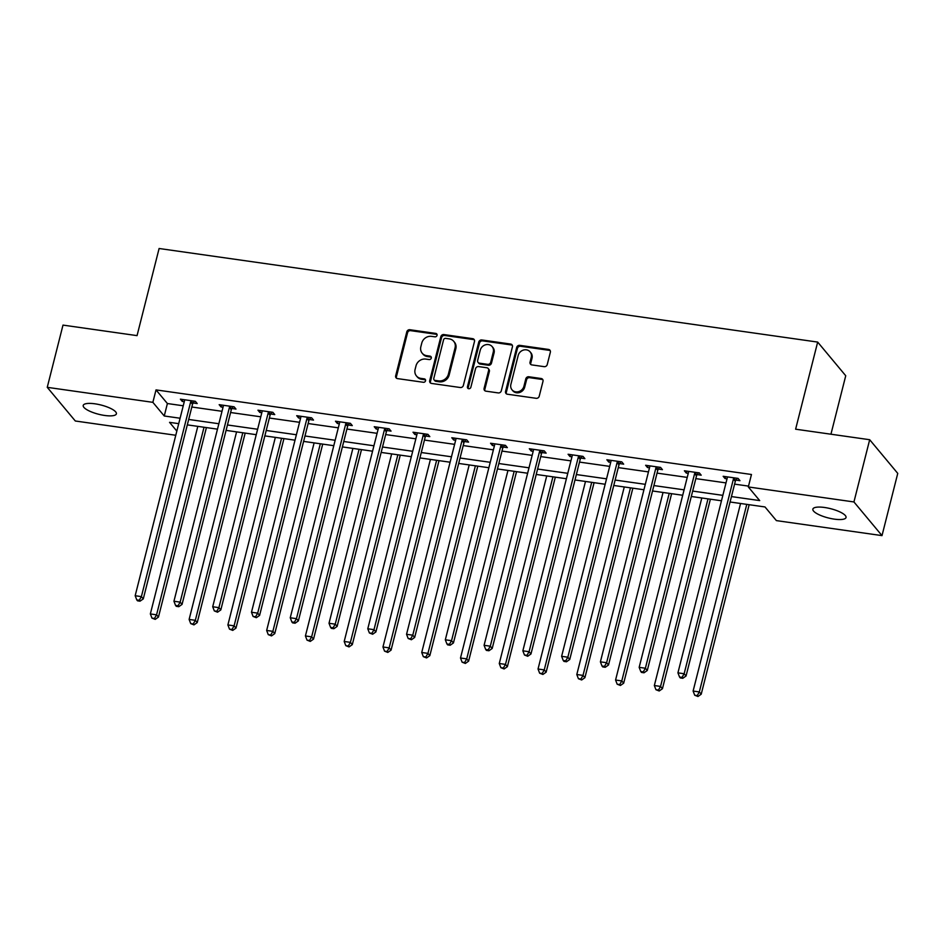 <?xml version="1.0" encoding="UTF-8"?>
<svg xmlns="http://www.w3.org/2000/svg" width="945" height="945" viewBox="0 0 945 945"><rect width="100%" height="100%" fill="white"/><g stroke="black" fill="none" stroke-linecap="round" stroke-linejoin="round"><path stroke-width="1.42" d="M437.051 335.369A1.843 1.642 -39.8 0 0 435.775 333.42L409.858 329.734A2.622 2.351 -39.8 0 0 406.799 331.837L395.671 375.815A2.622 2.351 -39.8 0 0 397.491 378.602L423.407 382.288A1.843 1.642 -39.8 0 0 425.25 379.394A1.843 1.642 -39.8 0 0 424.281 378.862L420.927 378.39A8.399 7.525 -39.8 0 1 416.45 375.945A8.399 7.525 -39.8 0 1 415.091 369.46L416.024 365.798A8.399 7.525 -39.8 0 1 425.805 359.088L429.16 359.561A1.843 1.642 -39.8 0 0 431.003 356.678A1.843 1.642 -39.8 0 0 430.022 356.135L426.667 355.663A8.399 7.525 -39.8 0 1 422.202 353.217A8.399 7.525 -39.8 0 1 420.844 346.732L421.777 343.07A8.399 7.525 -39.8 0 1 431.558 336.361L434.913 336.833A1.843 1.642 -39.8 0 0 437.051 335.369M437.039 334.483A1.843 1.642 -39.8 0 0 436.531 334.329L410.614 330.644A2.622 2.351 -39.8 0 0 407.555 332.746L396.428 376.724A2.622 2.351 -39.8 0 0 396.534 378.236M425.545 379.925A1.843 1.642 -39.8 0 0 425.037 379.772L421.683 379.299L420.927 378.39M431.286 357.21A1.843 1.642 -39.8 0 0 430.79 357.045L427.435 356.572L426.667 355.663M834.305 519.136A17.116 4.772 14.2 0 1 812.865 509.107A17.116 4.772 14.2 0 1 824.595 507.489A17.116 4.772 14.2 0 1 846.035 517.506A17.116 4.772 14.2 0 1 834.305 519.136M104.659 415.457A17.116 4.772 14.2 0 1 83.219 405.44A17.116 4.772 14.2 0 1 94.949 403.81A17.116 4.772 14.2 0 1 116.389 413.827A17.116 4.772 14.2 0 1 104.659 415.457M544.178 366.66A2.622 2.351 -39.8 0 0 547.238 364.569L550.356 352.225A2.622 2.351 -39.8 0 0 548.537 349.437L519.75 345.35A2.622 2.351 -39.8 0 0 516.691 347.441L505.563 391.431A2.622 2.351 -39.8 0 0 507.382 394.219L536.169 398.306A2.622 2.351 -39.8 0 0 539.229 396.203L542.997 381.308A2.622 2.351 -39.8 0 0 541.178 378.52L528.857 376.76A2.622 2.351 -39.8 0 0 525.798 378.862L523.932 386.257A7.017 6.296 -39.8 0 1 518.722 391.62A7.017 6.296 -39.8 0 1 512.013 389.824A7.017 6.296 -39.8 0 1 510.879 384.402L518.203 355.45A7.017 6.296 -39.8 0 1 523.412 350.075A7.017 6.296 -39.8 0 1 530.121 351.871A7.017 6.296 -39.8 0 1 531.255 357.305L530.039 362.124A2.622 2.351 -39.8 0 0 531.858 364.912L544.178 366.66M175.782 435.267L75.316 420.997L47.25 387.332L62.996 325.104L137.049 335.629L159.103 248.5L817.673 342.078L795.619 429.195L869.683 439.72L853.937 501.949L882.004 535.614L776.388 520.612L765.001 506.957L730.072 501.996M47.25 387.332L152.866 402.334L164.253 415.989L180.093 418.233M731.442 496.574L759.697 500.59L748.31 486.947L751.464 474.496L156.019 389.895L152.866 402.334M748.31 486.947L853.937 501.949M474.496 341.452A2.622 2.351 -39.8 0 0 472.665 338.664L443.89 334.565A2.622 2.351 -39.8 0 0 440.831 336.668L429.703 380.646A2.622 2.351 -39.8 0 0 431.522 383.434L460.309 387.521A2.622 2.351 -39.8 0 0 463.369 385.43L474.496 341.452M481.82 339.964L510.607 344.051A2.622 2.351 -39.8 0 1 512.426 346.839L501.299 390.817A2.622 2.351 -39.8 0 1 498.239 392.919L485.919 391.159A2.622 2.351 -39.8 0 1 484.1 388.371L488.612 370.534A2.622 2.351 -39.8 0 0 486.793 367.747L478.619 366.589A2.622 2.351 -39.8 0 0 475.559 368.68L470.858 387.249A1.843 1.642 -39.8 0 1 467.444 386.765L478.761 342.055A2.622 2.351 -39.8 0 1 481.82 339.964L482.576 340.873L511.363 344.96L510.607 344.051M830.938 434.216L845.74 375.744L817.673 342.078M156.019 389.895L167.395 403.539L183.236 405.783M191.835 407.011L222.004 411.299M230.604 412.516L260.773 416.804M269.372 418.033L299.541 422.309M308.141 423.537L338.31 427.825M346.909 429.042L377.079 433.33M385.678 434.558L415.847 438.834M424.447 440.063L454.616 444.351M463.215 445.567L493.384 449.855M501.984 451.084L532.153 455.372M540.753 456.589L570.922 460.877M579.521 462.093L609.69 466.381M618.29 467.61L648.459 471.898M657.058 473.114L687.228 477.402M695.827 478.619L725.996 482.907M734.596 484.135L748.523 486.108M193.193 402.995L197.21 403.562L195.32 401.294L180.4 399.168L182.302 401.448L184.263 401.719M231.962 408.5L235.978 409.067L234.088 406.799L219.169 404.684L221.071 406.952L223.032 407.236M270.731 414.005L274.747 414.583L272.857 412.303L257.938 410.189L259.84 412.457L261.8 412.741M309.499 419.521L313.516 420.088L311.626 417.82L296.706 415.694L298.608 417.973L300.569 418.245M348.268 425.026L352.284 425.593L350.394 423.325L335.475 421.21L337.377 423.478L339.338 423.762M387.037 430.53L391.053 431.109L389.163 428.829L374.244 426.715L376.145 428.983L378.106 429.266M425.805 436.047L429.821 436.614L427.931 434.346L413.012 432.219L414.914 434.499L416.875 434.771M464.574 441.551L468.59 442.13L466.7 439.85L451.781 437.736L453.683 440.004L455.644 440.287M503.342 447.056L507.359 447.635L505.469 445.355L490.549 443.24L492.451 445.508L494.412 445.792M542.111 452.572L546.127 453.139L544.237 450.871L529.318 448.745L531.22 451.025L533.181 451.297M580.88 458.077L584.896 458.656L583.006 456.376L568.087 454.261L569.989 456.529L571.949 456.813M619.648 463.582L623.665 464.16L621.775 461.881L606.855 459.766L608.757 462.046L610.718 462.318M658.417 469.098L662.433 469.665L660.543 467.397L645.624 465.271L647.526 467.551L649.487 467.822M697.186 474.603L701.202 475.181L699.312 472.902L684.393 470.787L686.294 473.055L688.255 473.339M735.954 480.119L739.97 480.686L738.08 478.406L723.161 476.292L725.063 478.572L727.024 478.843M869.683 439.72L897.75 473.386L882.004 535.614M178.711 423.655L169.557 422.356L176.833 431.085M721.472 500.779L691.303 496.491M682.703 495.263L652.534 490.975M643.935 489.758L613.766 485.47M605.166 484.253L574.997 479.965M566.398 478.737L536.228 474.449M527.629 473.232L497.46 468.944M488.86 467.728L458.691 463.44M450.092 462.211L419.923 457.923M411.323 456.707L381.154 452.419M372.554 451.202L342.385 446.914M333.786 445.686L303.617 441.398M295.017 440.181L264.848 435.893M256.249 434.676L226.079 430.388M217.48 429.16L187.311 424.872M188.681 419.45L218.862 423.738M227.45 424.966L257.631 429.254M266.218 430.471L296.399 434.759M304.987 435.988L335.156 440.264M343.756 441.492L373.925 445.78M382.524 446.997L412.693 451.285M421.293 452.513L451.462 456.789M460.061 458.018L490.231 462.306M498.83 463.522L528.999 467.81M537.599 469.039L567.768 473.315M576.367 474.544L606.536 478.832M615.136 480.048L645.305 484.336M653.905 485.565L684.074 489.841M692.673 491.069L722.842 495.357M167.395 403.539L164.253 415.989M182.302 401.448L182.787 399.511M221.071 406.952L221.555 405.015M259.84 412.457L260.324 410.532M298.608 417.973L299.092 416.036M337.377 423.478L337.861 421.541M376.145 428.983L376.63 427.057M414.914 434.499L415.398 432.562M453.683 440.004L454.167 438.067M492.451 445.508L492.936 443.583M531.22 451.025L531.704 449.088M569.989 456.529L570.473 454.592M608.757 462.046L609.241 460.109M647.526 467.551L648.01 465.613M686.294 473.055L686.779 471.118M725.063 478.572L725.547 476.634M422.202 353.217L422.958 354.139A8.399 7.525 -39.8 0 0 427.435 356.572M416.45 375.945L417.206 376.854A8.399 7.525 -39.8 0 0 421.683 379.299M474.378 339.928A2.622 2.351 -39.8 0 0 473.433 339.574L444.646 335.475A2.622 2.351 -39.8 0 0 441.587 337.578L430.459 381.556A2.622 2.351 -39.8 0 0 430.566 383.079M445.709 338.369A1.843 1.642 -39.8 0 0 443.559 339.846L433.79 378.449A1.843 1.642 -39.8 0 0 435.066 380.398L438.61 380.894A8.399 7.525 -39.8 0 0 448.391 374.185L455.065 347.807A8.399 7.525 -39.8 0 0 453.718 341.31A8.399 7.525 -39.8 0 0 449.241 338.877L445.709 338.369M434.098 379.866L434.854 380.776A1.843 1.642 -39.8 0 0 435.834 381.308L435.066 380.398M453.718 341.31L454.474 342.22A8.399 7.525 -39.8 0 1 455.833 348.717L449.147 375.094A8.399 7.525 -39.8 0 1 439.366 381.804L435.834 381.308M512.32 345.327A2.622 2.351 -39.8 0 0 511.363 344.96M488.187 368.515L488.943 369.424A2.622 2.351 -39.8 0 1 489.368 371.444L484.856 389.281A2.622 2.351 -39.8 0 0 484.962 390.805M482.576 340.873A2.622 2.351 -39.8 0 0 479.517 342.964L468.2 387.674A1.843 1.642 -39.8 0 0 468.212 388.56M493.29 352.036A7.017 6.296 -39.8 0 0 492.156 346.614A7.017 6.296 -39.8 0 0 485.458 344.807A7.017 6.296 -39.8 0 0 480.249 350.182L477.662 360.376A2.622 2.351 -39.8 0 0 479.481 363.163L487.655 364.333A2.622 2.351 -39.8 0 0 490.715 362.23L493.29 352.036L494.058 352.946A7.017 6.296 -39.8 0 0 492.924 347.524L492.156 346.614M478.087 362.407L478.843 363.317A2.622 2.351 -39.8 0 0 480.237 364.073L479.481 363.163M494.058 352.946L491.471 363.14A2.622 2.351 -39.8 0 1 488.411 365.242L480.237 364.073M530.121 351.871L530.877 352.78A7.017 6.296 -39.8 0 1 532.011 358.214L530.795 363.034A2.622 2.351 -39.8 0 0 530.901 364.557M512.013 389.824L512.769 390.734A7.017 6.296 -39.8 0 0 519.478 392.529A7.017 6.296 -39.8 0 0 524.688 387.166L523.932 386.257M542.891 379.784A2.622 2.351 -39.8 0 0 541.934 379.429L529.613 377.669A2.622 2.351 -39.8 0 0 526.566 379.772L524.688 387.166M550.25 350.713A2.622 2.351 -39.8 0 0 549.293 350.347L520.506 346.26A2.622 2.351 -39.8 0 0 517.447 348.351L506.319 392.34A2.622 2.351 -39.8 0 0 506.437 393.852M197.812 426.36L150.349 613.931L156.563 614.817L158.453 617.085L206.412 427.589M154.448 618.467L151.956 618.113L155.204 619.377L154.448 618.467L156.563 614.817L204.025 427.246M151.956 618.113L150.349 613.931M158.453 617.085L155.204 619.377M191.292 400.715L191.055 401.058A2.67 2.398 -39.8 0 0 190.642 401.968L141.384 596.614L135.17 595.728L184.429 401.082A2.67 2.398 -39.8 0 0 184.488 400.125L184.429 399.747M194.457 401.164L192.957 403.338A2.67 2.398 -39.8 0 0 192.532 404.236L143.286 598.894L141.384 596.614L139.269 600.264L136.789 599.921L137.545 600.831L140.037 601.174L139.269 600.264M140.037 601.174L143.286 598.894M135.17 595.728L136.789 599.921M236.581 431.877L189.118 619.436L195.332 620.322L197.221 622.59L245.18 433.093M193.217 623.972L190.725 623.617L193.973 624.881L193.217 623.972L195.332 620.322L242.794 432.763M190.725 623.617L189.118 619.436M197.221 622.59L193.973 624.881M275.349 437.381L227.887 624.952L234.1 625.826L235.99 628.106L283.949 438.61M231.986 629.488L229.493 629.134L232.742 630.398L231.986 629.488L234.1 625.826L281.563 438.267M229.493 629.134L227.887 624.952M235.99 628.106L232.742 630.398M230.06 406.232L229.824 406.574A2.67 2.398 -39.8 0 0 229.411 407.472L180.152 602.119L173.939 601.244L223.197 406.586A2.67 2.398 -39.8 0 0 223.256 405.641L223.197 405.251M233.226 406.681L231.726 408.842A2.67 2.398 -39.8 0 0 231.301 409.752L182.054 604.398L180.152 602.119L178.038 605.78L175.557 605.426L176.313 606.336L178.794 606.69L178.038 605.78M178.794 606.69L182.054 604.398M173.939 601.244L175.557 605.426M268.829 411.736L268.593 412.079A2.67 2.398 -39.8 0 0 268.179 412.977L218.921 607.635L212.708 606.749L261.966 412.103A2.67 2.398 -39.8 0 0 262.025 411.146L261.966 410.756M271.995 412.185L270.494 414.359A2.67 2.398 -39.8 0 0 270.069 415.257L220.823 609.903L218.921 607.635L216.807 611.285L214.326 610.931L217.563 612.195L216.807 611.285M217.563 612.195L220.823 609.903M212.708 606.749L214.326 610.931M314.118 442.886L266.655 630.457L272.869 631.343L274.759 633.611L322.717 444.115M270.754 634.993L268.262 634.638L271.51 635.902L270.754 634.993L272.869 631.343L320.331 443.772M268.262 634.638L266.655 630.457M274.759 633.611L271.51 635.902M352.887 448.402L305.424 635.961L311.637 636.847L313.527 639.127L361.486 449.619M309.523 640.497L307.031 640.143L310.279 641.407L309.523 640.497L311.637 636.847L359.088 449.288M307.031 640.143L305.424 635.961M313.527 639.127L310.279 641.407M391.655 453.907L344.193 641.478L350.406 642.352L352.296 644.632L400.255 455.136M348.292 646.014L345.799 645.659L349.048 646.923L348.292 646.014L350.406 642.352L397.857 454.793M345.799 645.659L344.193 641.478M352.296 644.632L349.048 646.923M307.597 417.241L307.361 417.584A2.67 2.398 -39.8 0 0 306.948 418.493L257.69 613.14L251.476 612.254L300.734 417.607A2.67 2.398 -39.8 0 0 300.793 416.651L300.734 416.272M310.763 417.69L309.263 419.863A2.67 2.398 -39.8 0 0 308.838 420.761L259.591 615.419L257.69 613.14L255.575 616.79L253.095 616.447L256.331 617.699L255.575 616.79M256.331 617.699L259.591 615.419M251.476 612.254L253.095 616.447M346.366 422.758L346.13 423.1A2.67 2.398 -39.8 0 0 345.716 423.998L296.458 618.656L290.245 617.77L339.503 423.112A2.67 2.398 -39.8 0 0 339.562 422.167L339.503 421.777M349.532 423.206L348.032 425.368A2.67 2.398 -39.8 0 0 347.606 426.278L298.36 620.924L296.458 618.656L294.344 622.306L291.863 621.952L292.619 622.861L295.1 623.216L294.344 622.306M295.1 623.216L298.36 620.924M290.245 617.77L291.863 621.952M385.135 428.262L384.898 428.605A2.67 2.398 -39.8 0 0 384.485 429.514L335.227 624.161L329.014 623.275L378.272 428.628A2.67 2.398 -39.8 0 0 378.331 427.672L378.272 427.282M388.3 428.711L386.8 430.885A2.67 2.398 -39.8 0 0 386.375 431.782L337.129 626.429L335.227 624.161L333.112 627.811L330.632 627.456L331.388 628.366L333.868 628.72L333.112 627.811M333.868 628.72L337.129 626.429M329.014 623.275L330.632 627.456M423.903 433.767L423.667 434.109A2.67 2.398 -39.8 0 0 423.254 435.019L373.996 629.665L367.782 628.779L417.04 434.133A2.67 2.398 -39.8 0 0 417.099 433.176L417.04 432.798M427.069 434.216L425.569 436.389A2.67 2.398 -39.8 0 0 425.144 437.287L375.897 631.945L373.996 629.665L371.881 633.315L369.401 632.973L372.637 634.237L371.881 633.315M372.637 634.237L375.897 631.945M367.782 628.779L369.401 632.973M462.672 439.283L462.436 439.626A2.67 2.398 -39.8 0 0 462.022 440.524L412.764 635.182L406.551 634.296L455.809 439.638A2.67 2.398 -39.8 0 0 455.868 438.693L455.809 438.303M465.838 439.732L464.338 441.894A2.67 2.398 -39.8 0 0 463.912 442.803L414.666 637.45L412.764 635.182L410.65 638.832L408.169 638.477L411.406 639.741L410.65 638.832M411.406 639.741L414.666 637.45M406.551 634.296L408.169 638.477M501.441 444.788L501.204 445.13A2.67 2.398 -39.8 0 0 500.791 446.04L451.533 640.686L445.319 639.8L494.578 445.154A2.67 2.398 -39.8 0 0 494.637 444.197L494.578 443.807M504.606 445.237L503.106 447.41A2.67 2.398 -39.8 0 0 502.681 448.308L453.435 642.954L451.533 640.686L449.418 644.336L446.938 643.982L447.694 644.892L450.174 645.246L449.418 644.336M450.174 645.246L453.435 642.954M445.319 639.8L446.938 643.982M540.209 450.292L539.973 450.635A2.67 2.398 -39.8 0 0 539.56 451.545L490.301 646.191L484.088 645.305L533.346 450.659A2.67 2.398 -39.8 0 0 533.405 449.702L533.346 449.324M543.375 450.741L541.875 452.915A2.67 2.398 -39.8 0 0 541.45 453.813L492.203 648.471L490.301 646.191L488.187 649.853L485.706 649.499L486.462 650.408L488.943 650.762L488.187 649.853M488.943 650.762L492.203 648.471M484.088 645.305L485.706 649.499M578.978 455.809L578.742 456.151A2.67 2.398 -39.8 0 0 578.328 457.049L529.07 651.707L522.857 650.822L572.115 456.175A2.67 2.398 -39.8 0 0 572.174 455.218L572.115 454.828M582.144 456.258L580.643 458.419A2.67 2.398 -39.8 0 0 580.218 459.329L530.972 653.975L529.07 651.707L526.956 655.357L524.475 655.003L527.712 656.267L526.956 655.357M527.712 656.267L530.972 653.975M522.857 650.822L524.475 655.003M617.746 461.314L617.51 461.656A2.67 2.398 -39.8 0 0 617.097 462.566L567.839 657.212L561.625 656.326L610.883 461.68A2.67 2.398 -39.8 0 0 610.942 460.723L610.883 460.333M620.912 461.762L619.412 463.936A2.67 2.398 -39.8 0 0 618.987 464.834L569.74 659.48L567.839 657.212L565.724 660.862L563.244 660.508L564 661.417L566.48 661.772L565.724 660.862M566.48 661.772L569.74 659.48M561.625 656.326L563.244 660.508M656.515 466.818L656.279 467.161A2.67 2.398 -39.8 0 0 655.865 468.07L606.607 662.717L600.394 661.843L649.652 467.184A2.67 2.398 -39.8 0 0 649.711 466.228L649.652 465.85M659.681 467.267L658.181 469.441A2.67 2.398 -39.8 0 0 657.755 470.338L608.509 664.996L606.607 662.717L604.493 666.379L602.012 666.024L602.768 666.934L605.249 667.288L604.493 666.379M605.249 667.288L608.509 664.996M600.394 661.843L602.012 666.024M695.284 472.335L695.047 472.677A2.67 2.398 -39.8 0 0 694.634 473.575L645.376 668.233L639.163 667.347L688.421 472.701A2.67 2.398 -39.8 0 0 688.48 471.744L688.421 471.354M698.449 472.783L696.938 474.945A2.67 2.398 -39.8 0 0 696.524 475.855L647.278 670.501L645.376 668.233L643.261 671.883L640.781 671.529L641.537 672.438L644.018 672.793L643.261 671.883M644.018 672.793L647.278 670.501M639.163 667.347L640.781 671.529M734.052 477.839L733.816 478.182A2.67 2.398 -39.8 0 0 733.403 479.091L684.145 673.738L677.931 672.852L727.189 478.205A2.67 2.398 -39.8 0 0 727.248 477.249L727.189 476.859M737.218 478.288L735.706 480.462A2.67 2.398 -39.8 0 0 735.293 481.359L686.046 676.006L684.145 673.738L682.03 677.388L679.549 677.033L680.305 677.943L682.786 678.297L682.03 677.388M682.786 678.297L686.046 676.006M677.931 672.852L679.549 677.033M430.424 459.424L382.961 646.982L389.175 647.868L391.065 650.136L439.023 460.64M387.06 651.518L384.568 651.164L387.816 652.428L387.06 651.518L389.175 647.868L436.625 460.298M384.568 651.164L382.961 646.982M391.065 650.136L387.816 652.428M469.192 464.928L421.73 652.487L427.943 653.373L429.833 655.653L477.792 466.145M425.829 657.023L423.336 656.669L426.585 657.933L425.829 657.023L427.943 653.373L475.394 465.814M423.336 656.669L421.73 652.487M429.833 655.653L426.585 657.933M507.961 470.433L460.498 658.003L466.712 658.878L468.602 661.157L516.549 471.661M464.597 662.539L462.105 662.185L465.353 663.449L464.597 662.539L466.712 658.878L514.163 471.319M462.105 662.185L460.498 658.003M468.602 661.157L465.353 663.449M546.73 475.949L499.267 663.508L505.481 664.394L507.37 666.662L555.317 477.166M503.366 668.044L500.874 667.69L504.122 668.954L503.366 668.044L505.481 664.394L552.931 476.823M500.874 667.69L499.267 663.508M507.37 666.662L504.122 668.954M585.498 481.454L538.036 669.013L544.249 669.899L546.139 672.178L594.086 482.671M542.135 673.549L539.642 673.194L542.891 674.458L542.135 673.549L544.249 669.899L591.7 482.34M539.642 673.194L538.036 669.013M546.139 672.178L542.891 674.458M624.267 486.958L576.804 674.529L583.018 675.403L584.908 677.683L632.855 488.187M580.903 679.065L578.411 678.711L581.659 679.975L580.903 679.065L583.018 675.403L630.469 487.844M578.411 678.711L576.804 674.529M584.908 677.683L581.659 679.975M663.036 492.475L615.573 680.034L621.786 680.92L623.676 683.188L671.623 493.692M619.672 684.57L617.179 684.215L620.428 685.479L619.672 684.57L621.786 680.92L669.237 493.349M617.179 684.215L615.573 680.034M623.676 683.188L620.428 685.479M701.804 497.98L654.342 685.538L660.555 686.424L662.445 688.704L710.392 499.196M658.441 690.074L655.948 689.72L659.197 690.984L658.441 690.074L660.555 686.424L708.006 498.865M655.948 689.72L654.342 685.538M662.445 688.704L659.197 690.984M740.561 503.484L693.11 691.055L699.324 691.929L701.214 694.209L749.161 504.713M697.209 695.591L694.717 695.236L697.965 696.5L697.209 695.591L699.324 691.929L746.774 504.37M694.717 695.236L693.11 691.055M701.214 694.209L697.965 696.5M436.531 334.329L435.775 333.42M425.037 379.772L424.281 378.862M430.79 357.045L430.022 356.135M396.428 376.724L395.671 375.815M407.555 332.746L406.799 331.837M410.614 330.644L409.858 329.734M430.459 381.556L429.703 380.646M441.587 337.578L440.831 336.668M444.646 335.475L443.89 334.565M473.433 339.574L472.665 338.664M439.366 381.804L438.61 380.894M449.147 375.094L448.391 374.185M455.833 348.717L455.065 347.807M484.856 389.281L484.1 388.371M489.368 371.444L488.612 370.534M468.2 387.674L467.444 386.765M479.517 342.964L478.761 342.055M488.411 365.242L487.655 364.333M491.471 363.14L490.715 362.23M530.795 363.034L530.039 362.124M532.011 358.214L531.255 357.305M526.566 379.772L525.798 378.862M529.613 377.669L528.857 376.76M541.934 379.429L541.178 378.52M506.319 392.34L505.563 391.431M517.447 348.351L516.691 347.441M520.506 346.26L519.75 345.35M549.293 350.347L548.537 349.437M191.055 401.058L192.957 403.338M190.642 401.968L192.532 404.236M229.824 406.574L231.726 408.842M229.411 407.472L231.301 409.752M268.593 412.079L270.494 414.359M268.179 412.977L270.069 415.257M307.361 417.584L309.263 419.863M306.948 418.493L308.838 420.761M346.13 423.1L348.032 425.368M345.716 423.998L347.606 426.278M384.898 428.605L386.8 430.885M384.485 429.514L386.375 431.782M423.667 434.109L425.569 436.389M423.254 435.019L425.144 437.287M462.436 439.626L464.338 441.894M462.022 440.524L463.912 442.803M501.204 445.13L503.106 447.41M500.791 446.04L502.681 448.308M539.973 450.635L541.875 452.915M539.56 451.545L541.45 453.813M578.742 456.151L580.643 458.419M578.328 457.049L580.218 459.329M617.51 461.656L619.412 463.936M617.097 462.566L618.987 464.834M656.279 467.161L658.181 469.441M655.865 468.07L657.755 470.338M695.047 472.677L696.938 474.945M694.634 473.575L696.524 475.855M733.816 478.182L735.706 480.462M733.403 479.091L735.293 481.359"/></g></svg>
